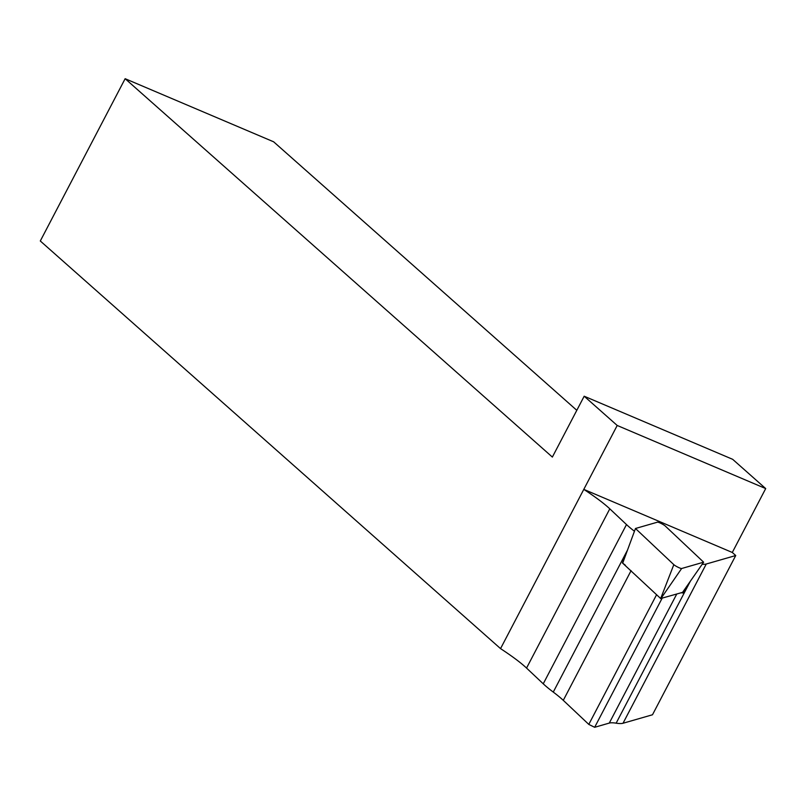 <?xml version="1.0" encoding="UTF-8"?>
<svg xmlns="http://www.w3.org/2000/svg" width="806" height="806" viewBox="0 0 806 806"><rect width="100%" height="100%" fill="white"/><g stroke="black" fill="none" stroke-linecap="round" stroke-linejoin="round"><path stroke-width="1.21" d="M702.177 564.25A92.489 13.027 27.6 0 0 706.268 564.009L735.737 555.525L732.291 552.473L765.7 488.577L732.664 459.319L584.179 396.22L617.205 425.467L583.796 489.373L732.291 552.473M735.737 555.525L652.487 714.771L623.018 723.254A92.489 13.027 -152.4 0 1 616.147 723.173A92.489 13.027 27.6 0 0 609.286 723.083L594.657 727.294L588.793 724.403L563.283 700.343A92.489 13.027 27.6 0 0 553.269 692.082A92.489 13.027 -152.4 0 1 543.244 683.81L526.55 668.073A98.261 13.843 27.6 0 0 500.546 648.618L583.796 489.373A98.261 13.843 -152.4 0 1 609.799 508.828L626.494 524.565A92.489 13.027 27.6 0 0 634.453 531.265M681.09 592.793A92.489 13.027 -152.4 0 1 683.256 593.004L690.399 581.136L616.147 723.173M553.269 692.082L627.511 550.055L622.413 562.931A92.489 13.027 -152.4 0 1 625.375 565.248M500.546 648.618L40.3 240.994L125.142 78.706L552.362 457.073L584.179 396.22M576.804 410.314L273.637 141.806L125.142 78.706M617.205 425.467L765.7 488.577M622.413 562.931L660.668 598.526L682.571 592.37L683.256 593.004M703.628 562.185L665.272 526.026A4.624 0.655 -152.4 0 0 661.122 523.457A4.624 0.655 -152.4 0 0 657.464 522.167L635.471 528.494L673.826 564.653A4.624 0.655 27.6 0 0 677.977 567.212A4.624 0.655 27.6 0 0 681.634 568.512L703.628 562.185L682.571 592.37M635.471 528.494L622.806 562.82M706.268 564.009L623.018 723.254M676.748 594.042L609.286 723.083M662.119 598.254L594.657 727.294M656.608 594.687L588.793 724.403M631.098 570.638L563.283 700.343M626.494 524.565L543.244 683.81M609.799 508.828L526.55 668.073M673.826 564.653L660.668 598.526M681.634 568.512L660.86 598.616"/></g></svg>
